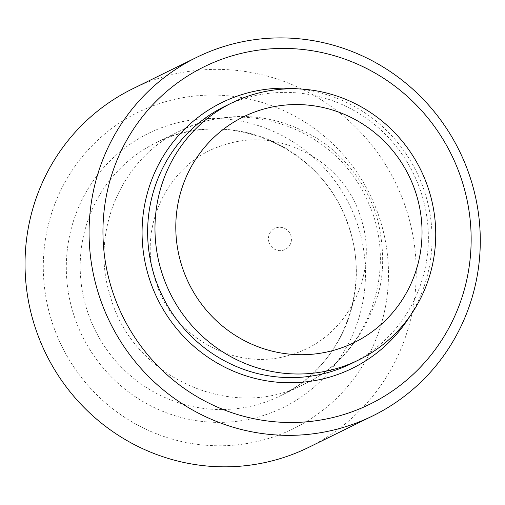 <?xml version="1.0" encoding="UTF-8"?>
<svg xmlns="http://www.w3.org/2000/svg" width="505" height="505" viewBox="0 0 505 505"><rect width="100%" height="100%" fill="white"/><g stroke="black" fill="none" stroke-linecap="round" stroke-linejoin="round"><path stroke-width="0.38" stroke-dasharray="2.52 1.89" d="M298.487 88.899A148.028 144.234 -116.2 0 1 410.06 315.985M224.801 106.359A143.332 139.658 -116.2 0 1 413.349 173.417A143.332 139.658 -116.2 0 1 351.209 363.644M132.569 88.842A199.721 194.602 -116.2 0 1 395.301 182.286A199.721 194.602 -116.2 0 1 308.707 447.354M51.251 319.589A176.226 171.706 -116.2 0 1 253.371 100.078A176.226 171.706 -116.2 0 1 343.059 391.621A176.226 171.706 -116.2 0 1 51.251 319.589M268.963 242.242A11.748 11.445 -116.2 0 1 282.434 227.603A11.748 11.445 -116.2 0 1 288.418 247.04A11.748 11.445 -116.2 0 1 268.963 242.242M73.2 313.037A152.731 148.811 -116.2 0 1 248.372 122.791A152.731 148.811 -116.2 0 1 326.104 375.461A152.731 148.811 -116.2 0 1 73.2 313.037M86.551 308.593A140.977 137.366 -116.2 0 1 156.102 142.732A140.977 137.366 -116.2 0 1 341.557 208.691A140.977 137.366 -116.2 0 1 280.433 395.794A140.977 137.366 -116.2 0 1 86.551 308.593M110.532 296.814C89.619 233.96 120.493 158.583 180.077 130.946L180.083 130.946C245.253 96.802 334.07 128.548 365.557 196.944C400.421 263.698 371.194 353.342 304.414 384.015L304.414 384.015C232.111 422.799 132.039 376.863 110.532 296.814M155.414 280.319C136.716 225.312 170.217 159.391 225.849 144.468C280.464 126.553 345.269 162.288 361.138 218.892C379.836 274.657 346.077 339.821 290.552 354.794C235.873 372.804 170.86 336.298 155.414 280.319M180.083 130.946L156.102 142.732C224.479 106.523 318.907 144.556 346.064 219.643C373.574 285.3 343.015 366.857 280.433 395.794L304.414 384.015C337.782 368.77 361.921 340.219 376.831 298.367C383.832 277.453 384.526 253.068 378.901 225.224C370.582 187.058 342.188 152.661 314.899 137.164C264.98 108.152 217.636 113.164 180.077 130.946"/><path stroke-width="0.76" d="M111.435 287.907A187.974 183.157 -116.2 0 1 327.032 53.757A187.974 183.157 -116.2 0 1 422.698 364.736A187.974 183.157 -116.2 0 1 111.435 287.907M98.084 292.351A199.721 194.602 -116.2 0 1 196.609 57.381A199.721 194.602 -116.2 0 1 459.342 150.818A199.721 194.602 -116.2 0 1 372.753 415.886A199.721 194.602 -116.2 0 1 98.084 292.351M410.06 315.985A148.028 144.234 -116.2 0 1 268.755 381.174A148.028 144.234 -116.2 0 1 148.754 276.765A148.028 144.234 -116.2 0 1 298.487 88.899M358.556 360.027L351.209 363.644A143.332 139.658 -116.2 0 1 154.094 274.985A143.332 139.658 -116.2 0 1 224.801 106.359L232.155 102.749A143.332 139.658 -116.2 0 1 420.703 169.806A143.332 139.658 -116.2 0 1 358.556 360.027A143.332 139.658 -116.2 0 1 161.442 271.374A143.332 139.658 -116.2 0 1 232.155 102.749M181.465 264.708A125.707 122.488 -116.2 0 1 325.649 108.12A125.707 122.488 -116.2 0 1 389.626 316.092A125.707 122.488 -116.2 0 1 181.465 264.708M372.753 415.886L308.707 447.354A199.721 194.602 -116.2 0 1 34.043 323.812A199.721 194.602 -116.2 0 1 132.569 88.842L196.609 57.381"/></g></svg>
